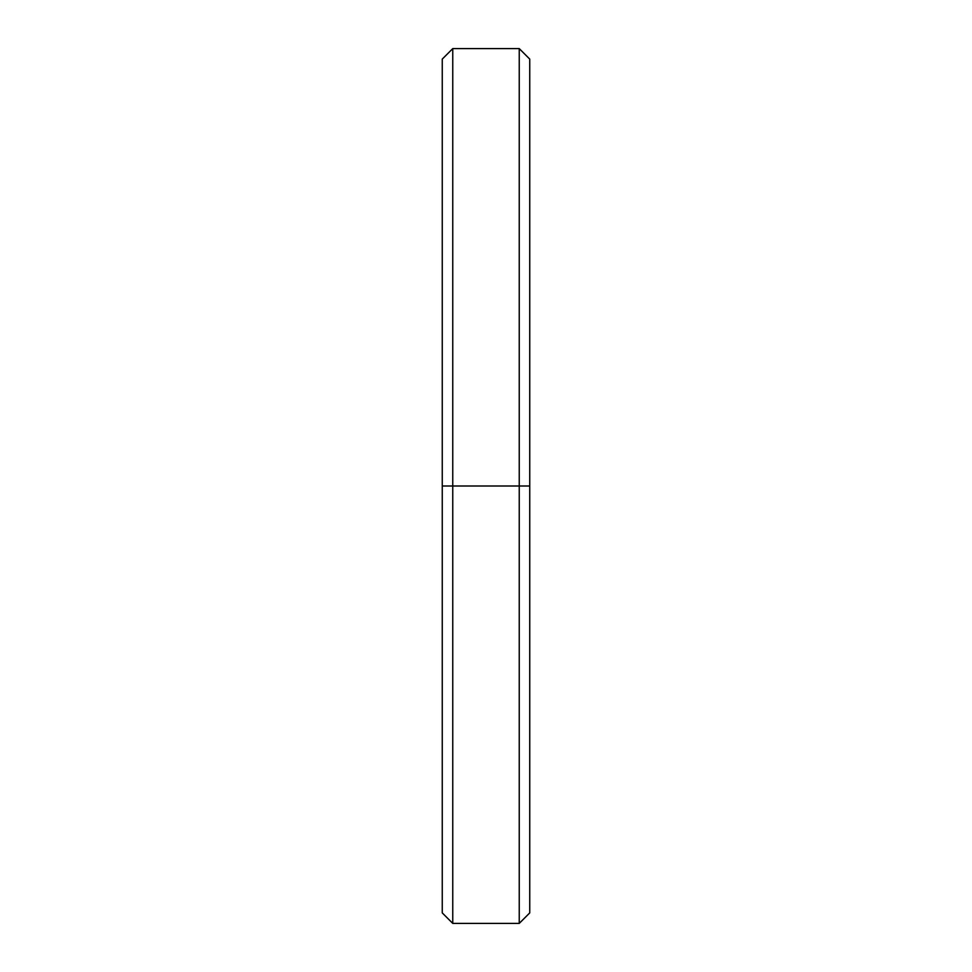 <?xml version="1.0" encoding="UTF-8"?>
<svg xmlns="http://www.w3.org/2000/svg" width="972" height="972" viewBox="0 0 972 972"><rect width="100%" height="100%" fill="white"/><g stroke="black" fill="none" stroke-linecap="round" stroke-linejoin="round"><path stroke-width="1.46" d="M529.74 80.53L529.74 486L442.26 486L442.26 912.902L452.758 923.4L452.758 486L452.758 923.4L519.242 923.4L519.242 486L519.242 923.4L529.74 912.902L529.74 486L452.758 486L519.242 486L519.242 48.6L519.242 486L529.74 486L529.74 59.098L519.242 48.6L452.758 48.6L452.758 486L452.758 48.6L442.26 59.098L442.26 486L452.758 486L442.26 486L442.26 891.47"/></g></svg>
